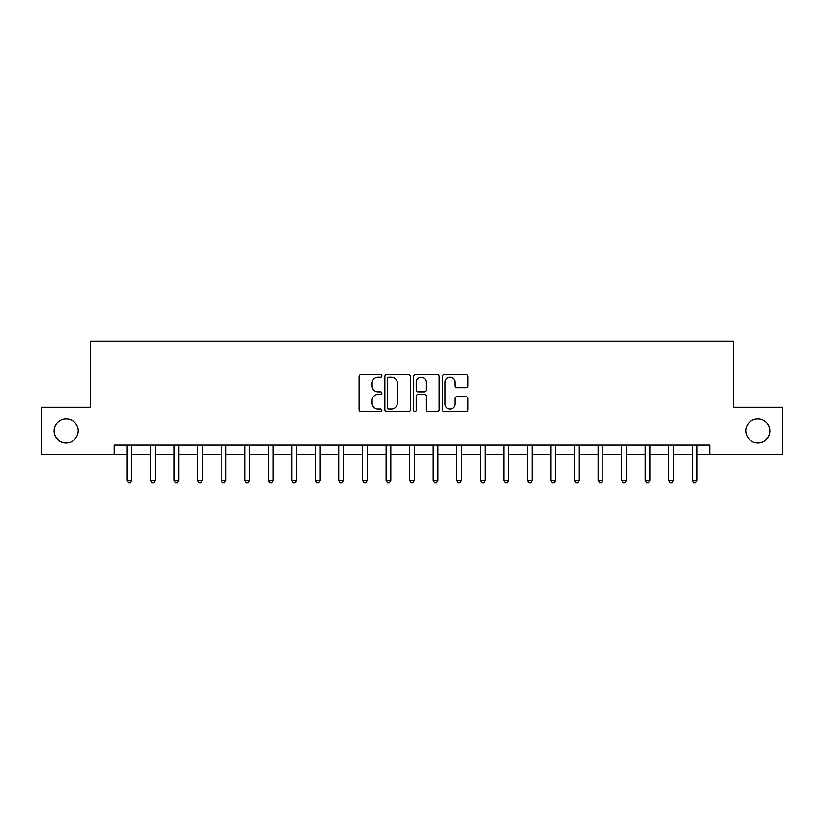<?xml version="1.0" encoding="UTF-8"?>
<svg xmlns="http://www.w3.org/2000/svg" width="824" height="824" viewBox="0 0 824 824"><rect width="100%" height="100%" fill="white"/><g stroke="black" fill="none" stroke-linecap="round" stroke-linejoin="round"><path stroke-width="1.24" d="M381.852 375.95A1.298 1.298 0 0 0 380.554 374.652L360.902 374.652A1.854 1.854 0 0 0 359.048 376.506L359.048 409.806A1.854 1.854 0 0 0 360.902 411.65L380.554 411.65A1.298 1.298 0 0 0 381.852 410.362A1.298 1.298 0 0 0 380.554 409.065L378.01 409.065A5.923 5.923 0 0 1 372.088 403.142L372.088 400.371A5.923 5.923 0 0 1 378.01 394.449L380.554 394.449A1.298 1.298 0 0 0 381.852 393.151A1.298 1.298 0 0 0 380.554 391.863L378.01 391.863A5.923 5.923 0 0 1 372.088 385.941L372.088 383.16A5.923 5.923 0 0 1 378.01 377.248L380.554 377.248A1.298 1.298 0 0 0 381.852 375.95M745.771 430.849A12.061 12.061 0 0 0 757.833 442.91A12.061 12.061 0 0 0 769.894 430.849A12.061 12.061 0 0 0 757.833 418.788A12.061 12.061 0 0 0 745.771 430.849M54.106 430.849A12.061 12.061 0 0 0 66.167 442.91A12.061 12.061 0 0 0 78.229 430.849A12.061 12.061 0 0 0 66.167 418.788A12.061 12.061 0 0 0 54.106 430.849M466.065 387.692A1.854 1.854 0 0 0 467.908 385.848L467.908 376.506A1.854 1.854 0 0 0 466.065 374.652L444.239 374.652A1.854 1.854 0 0 0 442.385 376.506L442.385 409.806A1.854 1.854 0 0 0 444.239 411.65L466.065 411.65A1.854 1.854 0 0 0 467.908 409.806L467.908 398.517A1.854 1.854 0 0 0 466.065 396.674L456.723 396.674A1.854 1.854 0 0 0 454.869 398.517L454.869 404.11A4.944 4.944 0 0 1 449.925 409.065A4.944 4.944 0 0 1 444.97 404.11L444.97 382.192A4.944 4.944 0 0 1 449.925 377.248A4.944 4.944 0 0 1 454.869 382.192L454.869 385.848A1.854 1.854 0 0 0 456.723 387.692L466.065 387.692M114.227 454.405L41.2 454.405L41.2 407.293L90.671 407.293L90.671 341.332L733.329 341.332L733.329 407.293L782.8 407.293L782.8 454.405L709.773 454.405L709.773 444.981L114.227 444.981L114.227 454.405L126.948 454.405M410.383 376.506A1.854 1.854 0 0 0 408.529 374.652L386.703 374.652A1.854 1.854 0 0 0 384.849 376.506L384.849 409.806A1.854 1.854 0 0 0 386.703 411.65L408.529 411.65A1.854 1.854 0 0 0 410.383 409.806L410.383 376.506M415.471 374.652L437.297 374.652A1.854 1.854 0 0 1 439.151 376.506L439.151 409.806A1.854 1.854 0 0 1 437.297 411.65L427.955 411.65A1.854 1.854 0 0 1 426.101 409.806L426.101 396.303A1.854 1.854 0 0 0 424.257 394.449L418.056 394.449A1.854 1.854 0 0 0 416.213 396.303L416.213 410.362A1.298 1.298 0 0 1 414.915 411.65A1.298 1.298 0 0 1 413.617 410.362L413.617 376.506A1.854 1.854 0 0 1 415.471 374.652M131.665 454.405L150.504 454.405M155.221 454.405L174.07 454.405M178.777 454.405L197.626 454.405M202.333 454.405L221.182 454.405M225.889 454.405L244.738 454.405M249.456 454.405L268.294 454.405M273.012 454.405L291.851 454.405M296.568 454.405L315.417 454.405M320.124 454.405L338.973 454.405M343.68 454.405L362.529 454.405M367.236 454.405L386.085 454.405M390.803 454.405L409.641 454.405M414.359 454.405L433.197 454.405M437.915 454.405L456.764 454.405M461.471 454.405L480.32 454.405M485.027 454.405L503.876 454.405M508.583 454.405L527.432 454.405M532.149 454.405L550.988 454.405M555.706 454.405L574.544 454.405M579.262 454.405L598.111 454.405M602.818 454.405L621.667 454.405M626.374 454.405L645.223 454.405M649.93 454.405L668.779 454.405M673.496 454.405L692.335 454.405M697.053 454.405L709.773 454.405M388.743 377.248A1.298 1.298 0 0 0 387.445 378.535L387.445 407.767A1.298 1.298 0 0 0 388.743 409.065L391.421 409.065A5.923 5.923 0 0 0 397.343 403.142L397.343 383.16A5.923 5.923 0 0 0 391.421 377.248L388.743 377.248M426.101 382.284A4.944 4.944 0 0 0 421.157 377.341A4.944 4.944 0 0 0 416.213 382.284L416.213 390.01A1.854 1.854 0 0 0 418.056 391.863L424.257 391.863A1.854 1.854 0 0 0 426.101 390.01L426.101 382.284M131.892 444.981L131.799 445.218A1.885 1.885 0 0 0 131.665 445.928L131.665 480.227L126.948 480.227L126.948 445.928A1.885 1.885 0 0 0 126.814 445.218L126.721 444.981M131.665 480.227L130.244 482.668L128.369 482.668L126.948 480.227M155.448 444.981L155.355 445.218A1.885 1.885 0 0 0 155.221 445.928L155.221 480.227L150.504 480.227L150.504 445.928A1.885 1.885 0 0 0 150.37 445.218L150.277 444.981M155.221 480.227L153.81 482.668L151.925 482.668L150.504 480.227M179.014 444.981L178.911 445.218A1.885 1.885 0 0 0 178.777 445.928L178.777 480.227L174.07 480.227L174.07 445.928A1.885 1.885 0 0 0 173.926 445.218L173.833 444.981M178.777 480.227L177.366 482.668L175.481 482.668L174.07 480.227M202.57 444.981L202.467 445.218A1.885 1.885 0 0 0 202.333 445.928L202.333 480.227L197.626 480.227L197.626 445.928A1.885 1.885 0 0 0 197.492 445.218L197.389 444.981M202.333 480.227L200.922 482.668L199.037 482.668L197.626 480.227M226.126 444.981L226.034 445.218A1.885 1.885 0 0 0 225.889 445.928L225.889 480.227L221.182 480.227L221.182 445.928A1.885 1.885 0 0 0 221.048 445.218L220.945 444.981M225.889 480.227L224.478 482.668L222.593 482.668L221.182 480.227M249.682 444.981L249.59 445.218A1.885 1.885 0 0 0 249.456 445.928L249.456 480.227L244.738 480.227L244.738 445.928A1.885 1.885 0 0 0 244.604 445.218L244.512 444.981M249.456 480.227L248.034 482.668L246.149 482.668L244.738 480.227M273.238 444.981L273.146 445.218A1.885 1.885 0 0 0 273.012 445.928L273.012 480.227L268.294 480.227L268.294 445.928A1.885 1.885 0 0 0 268.161 445.218L268.068 444.981M273.012 480.227L271.59 482.668L269.716 482.668L268.294 480.227M296.794 444.981L296.702 445.218A1.885 1.885 0 0 0 296.568 445.928L296.568 480.227L291.851 480.227L291.851 445.928A1.885 1.885 0 0 0 291.717 445.218L291.624 444.981M296.568 480.227L295.157 482.668L293.272 482.668L291.851 480.227M320.361 444.981L320.258 445.218A1.885 1.885 0 0 0 320.124 445.928L320.124 480.227L315.417 480.227L315.417 445.928A1.885 1.885 0 0 0 315.273 445.218L315.18 444.981M320.124 480.227L318.713 482.668L316.828 482.668L315.417 480.227M343.917 444.981L343.814 445.218A1.885 1.885 0 0 0 343.68 445.928L343.68 480.227L338.973 480.227L338.973 445.928A1.885 1.885 0 0 0 338.839 445.218L338.736 444.981M343.68 480.227L342.269 482.668L340.384 482.668L338.973 480.227M367.473 444.981L367.38 445.218A1.885 1.885 0 0 0 367.236 445.928L367.236 480.227L362.529 480.227L362.529 445.928A1.885 1.885 0 0 0 362.395 445.218L362.292 444.981M367.236 480.227L365.825 482.668L363.94 482.668L362.529 480.227M391.029 444.981L390.937 445.218A1.885 1.885 0 0 0 390.803 445.928L390.803 480.227L386.085 480.227L386.085 445.928A1.885 1.885 0 0 0 385.951 445.218L385.859 444.981M390.803 480.227L389.381 482.668L387.496 482.668L386.085 480.227M414.585 444.981L414.493 445.218A1.885 1.885 0 0 0 414.359 445.928L414.359 480.227L409.641 480.227L409.641 445.928A1.885 1.885 0 0 0 409.507 445.218L409.415 444.981M414.359 480.227L412.937 482.668L411.063 482.668L409.641 480.227M438.141 444.981L438.049 445.218A1.885 1.885 0 0 0 437.915 445.928L437.915 480.227L433.197 480.227L433.197 445.928A1.885 1.885 0 0 0 433.063 445.218L432.971 444.981M437.915 480.227L436.504 482.668L434.619 482.668L433.197 480.227M461.708 444.981L461.605 445.218A1.885 1.885 0 0 0 461.471 445.928L461.471 480.227L456.764 480.227L456.764 445.928A1.885 1.885 0 0 0 456.62 445.218L456.527 444.981M461.471 480.227L460.06 482.668L458.175 482.668L456.764 480.227M485.264 444.981L485.161 445.218A1.885 1.885 0 0 0 485.027 445.928L485.027 480.227L480.32 480.227L480.32 445.928A1.885 1.885 0 0 0 480.186 445.218L480.083 444.981M485.027 480.227L483.616 482.668L481.731 482.668L480.32 480.227M508.82 444.981L508.727 445.218A1.885 1.885 0 0 0 508.583 445.928L508.583 480.227L503.876 480.227L503.876 445.928A1.885 1.885 0 0 0 503.742 445.218L503.639 444.981M508.583 480.227L507.172 482.668L505.287 482.668L503.876 480.227M532.376 444.981L532.283 445.218A1.885 1.885 0 0 0 532.149 445.928L532.149 480.227L527.432 480.227L527.432 445.928A1.885 1.885 0 0 0 527.298 445.218L527.206 444.981M532.149 480.227L530.728 482.668L528.843 482.668L527.432 480.227M555.932 444.981L555.84 445.218A1.885 1.885 0 0 0 555.706 445.928L555.706 480.227L550.988 480.227L550.988 445.928A1.885 1.885 0 0 0 550.854 445.218L550.762 444.981M555.706 480.227L554.284 482.668L552.41 482.668L550.988 480.227M579.488 444.981L579.396 445.218A1.885 1.885 0 0 0 579.262 445.928L579.262 480.227L574.544 480.227L574.544 445.928A1.885 1.885 0 0 0 574.41 445.218L574.318 444.981M579.262 480.227L577.851 482.668L575.966 482.668L574.544 480.227M603.055 444.981L602.952 445.218A1.885 1.885 0 0 0 602.818 445.928L602.818 480.227L598.111 480.227L598.111 445.928A1.885 1.885 0 0 0 597.966 445.218L597.874 444.981M602.818 480.227L601.407 482.668L599.522 482.668L598.111 480.227M626.611 444.981L626.508 445.218A1.885 1.885 0 0 0 626.374 445.928L626.374 480.227L621.667 480.227L621.667 445.928A1.885 1.885 0 0 0 621.533 445.218L621.43 444.981M626.374 480.227L624.963 482.668L623.078 482.668L621.667 480.227M650.167 444.981L650.074 445.218A1.885 1.885 0 0 0 649.93 445.928L649.93 480.227L645.223 480.227L645.223 445.928A1.885 1.885 0 0 0 645.089 445.218L644.986 444.981M649.93 480.227L648.519 482.668L646.634 482.668L645.223 480.227M673.723 444.981L673.63 445.218A1.885 1.885 0 0 0 673.496 445.928L673.496 480.227L668.779 480.227L668.779 445.928A1.885 1.885 0 0 0 668.645 445.218L668.552 444.981M673.496 480.227L672.075 482.668L670.19 482.668L668.779 480.227M697.279 444.981L697.186 445.218A1.885 1.885 0 0 0 697.053 445.928L697.053 480.227L692.335 480.227L692.335 445.928A1.885 1.885 0 0 0 692.201 445.218L692.109 444.981M697.053 480.227L695.631 482.668L693.756 482.668L692.335 480.227"/></g></svg>
